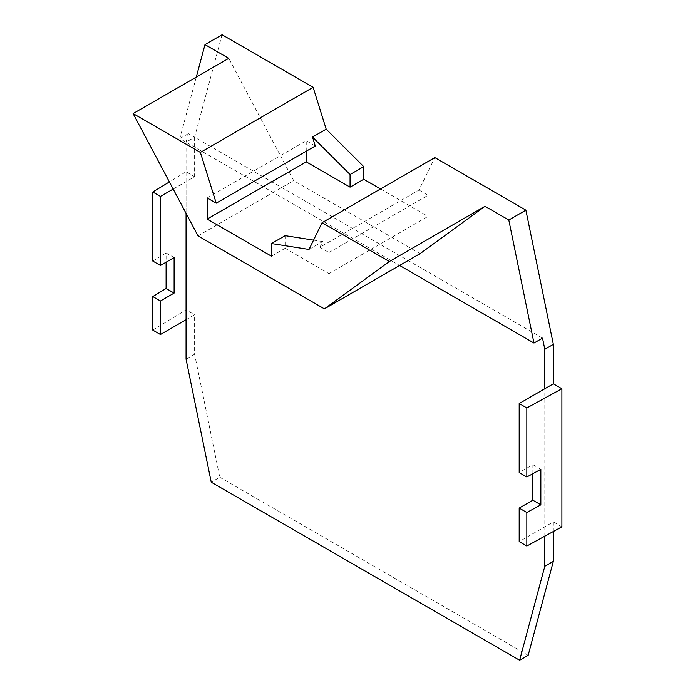 <?xml version="1.0" encoding="UTF-8"?>
<svg xmlns="http://www.w3.org/2000/svg" width="695" height="695" viewBox="0 0 695 695"><rect width="100%" height="100%" fill="white"/><g stroke="black" fill="none" stroke-linecap="round" stroke-linejoin="round"><path stroke-width="0.52" stroke-dasharray="3.48 2.61" d="M186.06 319.717L194.609 314.783L194.609 354.241L219.776 477.265L211.237 482.2M219.776 477.265L528.174 655.316M194.609 354.241L186.06 359.167M222.07 34.75L194.609 137.254L186.06 142.18L186.06 181.638L194.609 176.704L186.06 171.769L169.38 181.925M542.526 338.118L188.354 133.64L186.06 142.18M188.354 133.64L179.814 138.574L399.608 265.464M196.277 77.102L179.814 138.574M420.101 253.632L293.69 180.648L228.768 58.345M198.023 235.883L293.69 180.648M174.106 257.576L166.096 252.954L166.096 262.197M152.787 330.099L186.06 309.857L194.609 314.783M152.787 261.059L166.096 252.954M186.06 171.769L186.06 309.857M173.177 189.075L186.06 181.638L186.06 213.348M194.609 137.254L194.609 176.704M285.15 235.666L285.15 248.306L328.961 273.604L328.961 252.493L319.9 247.264L418.989 190.065L434.835 157.591M319.9 247.264L322.689 241.565L309.023 249.453M207.162 197.953L306.243 140.755L315.304 145.985M306.243 151.215L306.243 140.755M328.961 252.493L428.051 195.295L418.989 190.065M328.961 273.604L428.051 216.397L428.051 195.295M271.476 256.194L285.15 248.306M380.512 188.953L428.051 216.397M322.689 241.565L313.567 240.131M553.35 531.519L553.35 521.91L519.191 541.631M544.811 536.201L544.811 388.757M553.35 521.91L561.899 526.836M532.856 473.712L532.856 464.703L519.191 472.591M532.856 464.703L540.858 469.325"/><path stroke-width="1.04" d="M553.35 561.36L544.811 566.295L519.634 660.25L528.174 655.316L553.35 561.36L553.35 531.519M160.441 334.512L160.441 300.978L174.106 293.09L166.096 288.468L152.787 296.565L152.787 330.099L160.441 334.512L186.06 319.717L186.06 359.167L211.237 482.2L519.634 660.25M526.836 477.005L526.836 407.965L561.899 388.757L561.899 526.836L526.836 546.044L526.836 512.51L540.858 504.831L540.858 469.325L526.836 477.005L519.191 472.591L519.191 403.552L553.35 383.822L553.35 344.373L525.889 210.159L508.809 220.02L485.023 206.293L389.356 261.52L324.435 308.867L198.023 235.883L133.101 113.58L200.377 152.413L313.124 87.318L222.07 34.75L204.99 44.61L196.277 77.102M133.101 113.58L228.768 58.345L204.99 44.61M508.809 220.02L533.977 343.052L542.526 338.118L544.811 349.307L553.35 344.373M544.811 388.757L544.811 349.307M399.608 265.464L533.977 343.052M485.023 206.293L420.101 253.632L324.435 308.867M389.356 261.52L322.089 222.687L434.835 157.591L525.889 210.159M200.377 152.413L216.223 203.183L207.162 197.953L207.162 219.064L271.476 256.194L271.476 243.554L309.023 249.453L322.089 222.687M160.441 300.978L152.787 296.565M174.106 293.09L174.106 257.576L160.441 265.473L160.441 196.424L152.787 192.011L152.787 261.059L160.441 265.473M166.096 262.197L166.096 288.468M169.38 181.925L152.787 192.011M160.441 196.424L173.177 189.075M186.06 319.717L186.06 213.348M216.223 203.183L315.304 145.985L312.524 137.063L326.19 129.174L313.124 87.318M207.162 219.064L306.243 161.857L306.243 151.215M271.476 243.554L285.15 235.666L313.567 240.131M306.243 161.857L350.063 187.155L363.728 179.267L380.512 188.953M363.728 179.267L363.728 166.626L350.063 174.514L312.524 137.063M363.728 166.626L326.19 129.174M350.063 187.155L350.063 174.514M544.811 566.295L544.811 536.201M526.836 546.044L519.191 541.631L519.191 508.097L532.856 500.209L532.856 473.712M519.191 403.552L526.836 407.965M553.35 383.822L561.899 388.757M532.856 500.209L540.858 504.831M519.191 508.097L526.836 512.51"/></g></svg>
